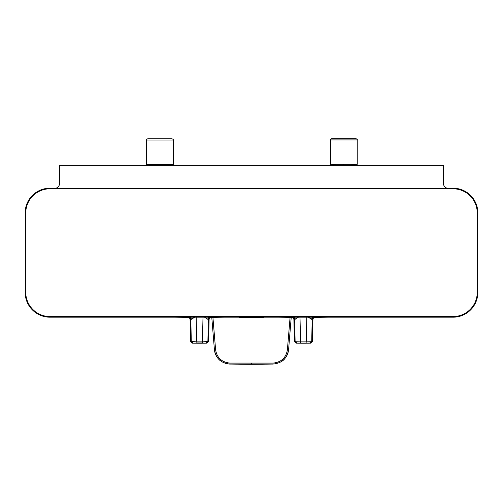 <?xml version="1.0" encoding="UTF-8"?>
<svg xmlns="http://www.w3.org/2000/svg" width="503" height="503" viewBox="0 0 503 503"><rect width="100%" height="100%" fill="white"/><g stroke="black" fill="none" stroke-linecap="round" stroke-linejoin="round"><path stroke-width="0.75" d="M446.878 188.191C444.627 187.21 443.432 185.494 443.3 183.042L443.3 165.349L59.7 165.349L59.7 183.042C59.568 185.494 58.373 187.21 56.122 188.191M196.151 316.739L196.73 341.141L202.445 341.141L203.017 316.745M299.983 316.745L300.555 341.141L306.27 341.141L306.849 316.739M313.243 317.186A2.201 2.018 -87.8 0 0 311.646 319.317L308.377 317.23M306.088 342.939L306.27 341.141L311.722 341.235C312.721 341.474 312.721 341.474 311.722 341.235L309.923 343.008C310.898 343.241 310.898 343.241 309.905 343.002L296.927 343.002C295.934 343.241 295.934 343.241 296.927 343.002L295.11 341.235L294.664 319.367C293.645 319.619 293.645 319.619 294.664 319.367C294.525 318.053 293.802 317.324 292.488 317.186L292.495 317.186C291.463 317.431 291.463 317.431 292.488 317.186C291.463 317.431 291.463 317.431 292.488 317.186M314.344 317.186L314.331 317.186C315.362 317.431 315.362 317.431 314.344 317.186L314.344 317.186C313.029 317.324 312.3 318.053 312.168 319.367C313.187 319.619 313.187 319.619 312.168 319.367L311.722 341.235M312.168 319.367L311.646 319.317M298.524 317.186L294.664 319.367M295.11 341.235C294.11 341.474 294.11 341.474 295.11 341.235L300.555 341.141L300.744 342.939M295.186 319.317A2.201 2.018 87.8 0 0 293.589 317.186M308.873 342.958L309.332 342.964M208.638 341.411L206.821 343.178L202.256 342.939L202.445 341.141L208.638 341.411L209.103 319.556L208.336 319.367C208.481 318.059 209.204 317.33 210.512 317.186L211.279 317.374C209.971 317.519 209.242 318.248 209.103 319.556L207.814 319.317L204.482 317.186M194.692 317.186L191.354 319.317L190.071 319.556C189.927 318.248 189.197 317.519 187.889 317.374L188.669 317.186C189.964 317.33 190.687 318.059 190.832 319.367L190.071 319.556L190.53 341.411L196.73 341.141L196.912 342.939L192.347 343.178L190.53 341.411M191.354 319.317A2.201 2.018 87.8 0 0 189.757 317.186M209.411 317.186A2.201 2.018 -87.8 0 0 207.814 319.317M49.948 188.191L453.052 188.191A24.798 24.798 0 0 1 477.85 212.989L477.85 292.388A24.798 24.798 0 0 1 453.052 317.186L49.948 317.186A24.798 24.798 0 0 1 25.15 292.388L25.15 212.989A24.798 24.798 0 0 1 49.948 188.191L49.948 188.801A24.188 24.188 0 0 0 25.76 212.989L25.76 292.388A24.188 24.188 0 0 0 49.948 316.569L453.052 316.569A24.188 24.188 0 0 0 477.24 292.388L477.24 212.989A24.188 24.188 0 0 0 453.052 188.801L49.948 188.801M287.389 349.818L288.584 349.704L291.224 317.368L288.584 349.704C287.131 358.362 281.976 363.147 273.104 364.059L229.896 364.059C221.024 363.147 215.869 358.362 214.416 349.704L211.776 317.368L214.416 349.704L215.611 349.818C216.963 357.822 221.735 362.248 229.921 363.091L273.079 363.091C281.271 362.242 286.044 357.815 287.389 349.818L290.086 317.355M212.914 317.355L215.611 349.818M239.095 317.186L240.183 317.821L262.817 317.821L263.905 317.186M354.206 165.493L355.036 164.336L354.2 165.456L343.826 165.242L343.826 164.336L330.414 164.336L330.414 139.909C330.1 139.608 330.509 139.205 331.634 138.683L356.011 138.683C357.136 139.205 357.545 139.608 357.231 139.909L330.414 139.909M354.194 165.443L354.986 164.336M353.691 164.336L353.244 165.248M352.917 164.336L352.534 165.261M333.514 164.651L334.049 164.336M333.439 165.493L332.609 164.336L333.445 165.456L334.401 165.248L333.954 164.336M334.728 164.336L335.111 165.261L334.401 165.248M343.826 165.349L335.111 165.261M357.231 139.909L357.231 164.336L343.826 164.336M171.102 164.462L170.266 165.613M170.259 165.562L171.051 164.462L170.266 165.575M169.756 164.462L169.31 165.368M168.983 164.462L168.593 165.38M159.885 165.368L159.885 164.462L146.474 164.462L146.474 140.029C146.166 139.733 146.574 139.325 147.7 138.809L172.07 138.809C173.195 139.325 173.604 139.733 173.296 140.029L146.474 140.029M149.58 164.777L150.114 164.462M149.504 165.575L148.668 164.462L149.504 165.613M150.013 164.462L150.46 165.368M150.793 164.462L151.177 165.38M173.296 140.029L173.296 164.462L159.885 164.462M207.89 341.235L208.336 319.367L207.89 341.235L206.073 343.002M191.278 341.235L190.832 319.367L191.278 341.235L193.095 343.002M202.256 342.939L196.912 342.939M192.347 343.178A1247.308 1247.308 0 0 0 199.584 343.203A1247.308 1247.308 0 0 0 206.821 343.178L206.777 343.172M210.512 317.186L211.279 317.374A1221.535 1221.535 0 0 0 224.017 317.186M175.157 317.186A1221.535 1221.535 0 0 0 187.889 317.374L188.656 317.186M453.052 188.801L453.052 188.191M25.15 212.989L25.76 212.989M25.15 292.388L25.76 292.388M49.948 317.186L49.948 316.569M477.24 212.989L477.85 212.989M453.052 317.186L453.052 316.569M477.24 292.388L477.85 292.388M229.896 364.059L229.921 363.091M251.5 363.342L251.5 364.317L229.896 364.078C224.539 364.134 219.352 360.293 218.629 359.098C216.164 356.432 214.756 353.301 214.416 349.704M273.104 364.059L273.079 363.091M263.251 317.186L262.17 317.821M240.83 317.821L239.749 317.186M243.314 317.821L243.094 317.186M259.906 317.186L259.686 317.821M351.83 164.336L351.804 165.349M335.822 164.336L335.841 165.349M332.684 164.336L333.451 165.443M167.889 164.462L167.87 165.368M151.881 164.462L151.9 165.368M148.743 164.462L149.51 165.562M327.843 317.186A1221.535 1221.535 0 0 1 315.111 317.374C313.79 317.512 313.067 318.242 312.929 319.556L312.47 341.411L310.647 343.178A1247.308 1247.308 0 0 1 303.416 343.203A1247.308 1247.308 0 0 1 296.179 343.178L294.362 341.411L293.897 319.556C293.765 318.242 293.042 317.512 291.721 317.374A1221.535 1221.535 0 0 1 278.983 317.186M288.584 349.704C288.269 353.005 287.05 355.929 284.918 358.488C282.837 361.437 278.901 363.298 273.104 364.078L251.5 364.317M355.407 164.336L354.206 165.556M332.238 164.336L333.439 165.556M171.466 164.462L170.266 165.682M148.303 164.462L149.504 165.682"/></g></svg>
